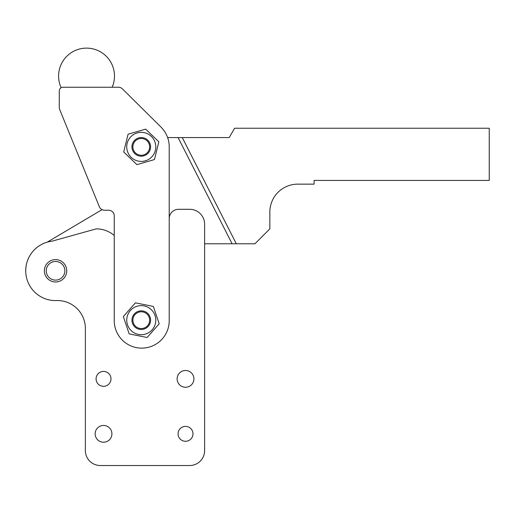 <?xml version="1.0" encoding="UTF-8"?>
<svg xmlns="http://www.w3.org/2000/svg" width="515" height="515" viewBox="0 0 515 515"><rect width="100%" height="100%" fill="white"/><g stroke="black" fill="none" stroke-linecap="round" stroke-linejoin="round"><path stroke-width="0.77" d="M59.277 90.975A3.727 3.727 0 0 1 63.004 87.247C60.493 87.82 60.493 87.82 63.004 87.247C60.493 87.82 60.493 87.82 63.004 87.247L118.469 87.247A5.588 5.588 0 0 1 122.396 88.863L160.97 127.057A27.952 27.952 0 0 1 169.216 146.878L169.216 320.169A27.488 27.488 0 0 1 141.734 348.127A27.488 27.488 0 0 1 114.246 320.169L114.246 215.824A5.588 5.588 0 0 0 108.659 210.229L104.526 210.229A5.588 5.588 0 0 1 99.453 206.985L59.791 109.804A5.588 5.588 0 0 1 59.277 107.461L59.277 90.975M112.849 87.247L118.469 87.247M136.63 306.393A14.536 14.536 0 0 0 127.495 324.811A14.536 14.536 0 0 0 145.906 333.945A14.536 14.536 0 0 0 155.041 315.534A14.536 14.536 0 0 0 136.63 306.393M135.432 302.833L123.336 316.558L129.175 333.894L147.103 337.505L159.199 323.781L153.361 306.444L135.432 302.833M144.76 132.767A14.536 14.536 0 0 0 127.16 143.389A14.536 14.536 0 0 0 137.775 160.989A14.536 14.536 0 0 0 155.376 150.367A14.536 14.536 0 0 0 144.76 132.767M145.661 129.117L128.087 134.196L123.69 151.951L136.874 164.639L154.448 159.56L158.845 141.805L145.661 129.117M102.06 209.657L47.193 242.172A29.812 29.812 0 0 0 53.579 300.541L57.416 300.541A27.952 27.952 0 0 1 85.368 328.493L85.368 450.606A14.909 14.909 0 0 0 100.27 465.515L189.713 465.515A14.909 14.909 0 0 0 204.622 450.606L204.622 243.775L236.301 243.775L182.259 137.563L229.214 137.563L234.589 128.241L489.25 128.241L489.25 180.417L314.092 180.417L314.092 184.145L297.792 184.145A27.952 27.952 0 0 0 269.841 212.096L269.841 228.866L254.931 243.775L236.301 243.775M169.216 225.158A27.482 27.482 0 0 0 169.216 225.139L169.216 218.618A9.315 9.315 0 0 1 178.538 209.302L189.713 209.302A14.909 14.909 0 0 1 204.622 224.205L204.622 450.606M25.75 271.592A29.812 29.812 0 0 1 51.976 241.194L96.241 228.866A27.952 27.952 0 0 1 114.246 235.439M46.234 270.793A9.315 9.315 0 0 1 55.556 261.472A9.315 9.315 0 0 1 64.871 270.793A9.315 9.315 0 0 1 55.556 280.109A9.315 9.315 0 0 1 46.234 270.793M110.989 378.866A7.455 7.455 0 0 1 103.534 386.321A7.455 7.455 0 0 1 96.08 378.866A7.455 7.455 0 0 1 103.534 371.412A7.455 7.455 0 0 1 110.989 378.866M192.977 433.836A7.455 7.455 0 0 1 185.522 441.291A7.455 7.455 0 0 1 178.068 433.836A7.455 7.455 0 0 1 185.522 426.381A7.455 7.455 0 0 1 192.977 433.836M111.922 433.836A8.388 8.388 0 0 1 103.534 442.218A8.388 8.388 0 0 1 95.146 433.836A8.388 8.388 0 0 1 103.534 425.448A8.388 8.388 0 0 1 111.922 433.836M193.91 378.866A8.388 8.388 0 0 1 185.522 387.254A8.388 8.388 0 0 1 177.134 378.866A8.388 8.388 0 0 1 185.522 370.478A8.388 8.388 0 0 1 193.91 378.866M57.416 300.541A27.952 27.952 0 0 1 85.368 328.493L85.368 450.606M189.713 465.515L100.27 465.515M49.408 280.134A11.182 11.182 0 0 1 46.215 264.646A11.182 11.182 0 0 1 61.697 261.453A11.182 11.182 0 0 1 64.896 276.935A11.182 11.182 0 0 1 49.408 280.134M144.58 311.459A9.315 9.315 0 0 0 132.561 316.86A9.315 9.315 0 0 0 137.956 328.879A9.315 9.315 0 0 0 149.974 323.484A9.315 9.315 0 0 0 144.58 311.459M144.252 312.335A8.388 8.388 0 0 1 149.105 323.15A8.388 8.388 0 0 1 138.284 328.01A8.388 8.388 0 0 1 133.43 317.189A8.388 8.388 0 0 1 144.252 312.335M145.893 138.786A9.315 9.315 0 0 0 133.179 142.256A9.315 9.315 0 0 0 136.642 154.97A9.315 9.315 0 0 0 149.356 151.5A9.315 9.315 0 0 0 145.893 138.786M145.43 139.597A8.388 8.388 0 0 1 148.545 151.037A8.388 8.388 0 0 1 137.106 154.159A8.388 8.388 0 0 1 133.99 142.719A8.388 8.388 0 0 1 145.43 139.597M182.259 137.563L178.081 137.563L232.117 243.775M167.62 137.563L178.081 137.563M112.154 87.247A27.952 27.952 0 0 0 86.539 48.12A27.952 27.952 0 0 0 61.143 87.75"/></g></svg>
